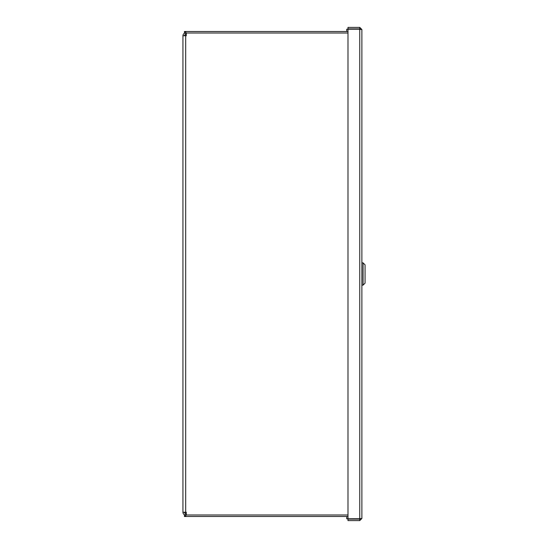 <?xml version="1.0" encoding="UTF-8"?>
<svg xmlns="http://www.w3.org/2000/svg" width="548" height="548" viewBox="0 0 548 548"><rect width="100%" height="100%" fill="white"/><g stroke="black" fill="none" stroke-linecap="round" stroke-linejoin="round"><path stroke-width="0.82" d="M347.987 33.003L186.265 33.003L186.265 35.757L182.936 35.757A2.761 2.761 0 0 1 184.477 33.284M185.847 34.497L185.697 34.497A1.26 1.26 0 0 0 184.429 35.757M184.429 512.243A1.26 1.26 0 0 0 185.697 513.503L185.847 513.503M184.477 514.716A2.761 2.761 0 0 1 182.936 512.243L182.936 35.757M182.936 512.243L186.265 512.243L186.265 514.997L347.987 514.997M185.847 512.243L185.847 515.88L184.429 515.88L184.429 514.716L185.847 514.716M347.987 516.497L184.429 516.497L184.429 515.88M185.847 33.284L184.429 33.284L184.429 32.12L185.847 32.12L185.847 35.757M184.429 32.12L184.429 31.503L347.987 31.503M346.726 31.503L346.726 29.208L359.755 29.208L359.755 518.792L360.331 518.737L346.726 518.792L346.726 516.497M360.385 29.524L359.755 28.893L347.987 28.893L347.987 27.4L359.755 27.4L361.879 29.524L361.879 518.476L360.331 518.737M359.755 29.208L361.879 29.524M359.755 28.893L359.755 27.4M360.385 518.476L359.755 519.107L347.987 519.107L347.987 520.6L359.755 520.6L361.879 518.476M347.987 518.792L347.987 29.208M359.755 519.107L359.755 520.6M361.879 262.862L361.879 285.138L363.077 285.138L363.077 262.862L361.879 262.862M363.077 285.138L365.064 283.152L365.064 264.848L363.077 262.862M185.697 35.757L185.697 512.243M185.847 513.736L186.265 513.736M186.265 34.264L185.847 34.264"/></g></svg>
